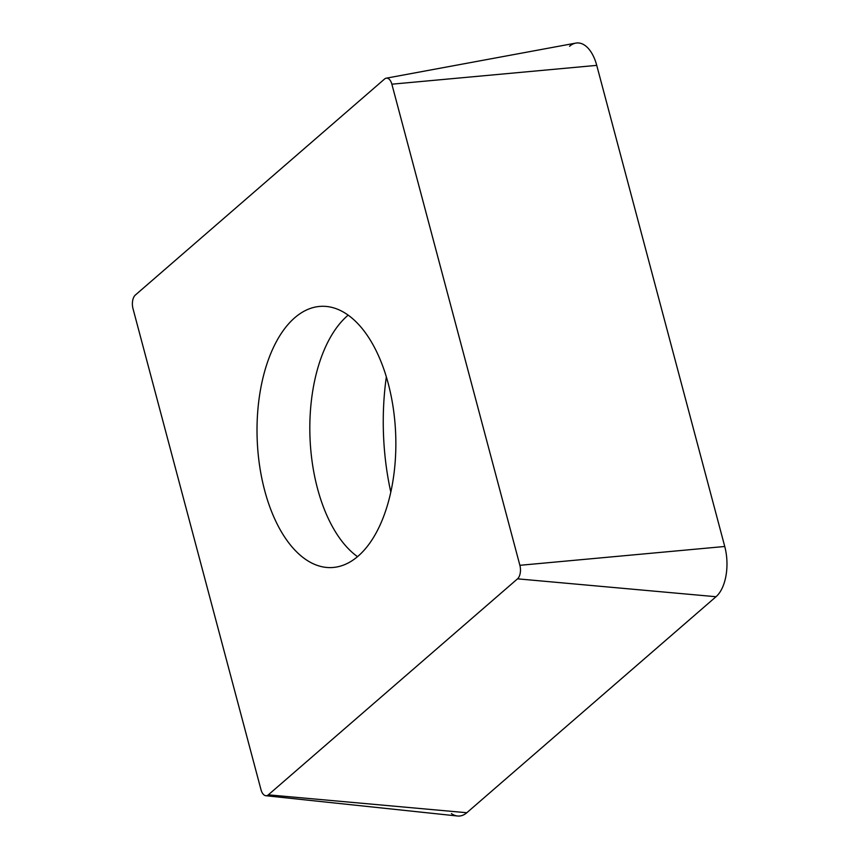 <?xml version="1.0" encoding="UTF-8"?>
<svg xmlns="http://www.w3.org/2000/svg" width="859" height="859" viewBox="0 0 859 859"><rect width="100%" height="100%" fill="white"/><g stroke="black" fill="none" stroke-linecap="round" stroke-linejoin="round"><path stroke-width="1.29" d="M265.818 795.724L457.514 816.007A38.032 20.154 -92.2 0 0 466.813 812.732L716.019 596.726A38.032 20.154 -92.2 0 0 724.749 546.485L596.737 65.37A38.032 20.154 -92.2 0 0 584.947 45.42A38.032 20.154 -92.2 0 0 575.755 43.111L386.217 78.19A10.244 5.433 87.8 0 1 388.687 78.813A10.244 5.433 87.8 0 1 391.865 84.193L519.878 565.308A10.244 5.433 87.8 0 1 517.526 578.837L268.33 794.843A10.244 5.433 87.8 0 1 265.818 795.724A10.244 5.433 87.8 0 1 264.175 795.069A10.244 5.433 87.8 0 1 260.996 789.7L132.984 308.585A10.244 5.433 87.8 0 1 135.346 295.045L384.542 79.039A10.244 5.433 87.8 0 1 386.217 78.19M260.352 390.501A130.729 69.278 -92.2 0 0 331.499 567.574A130.729 69.278 -92.2 0 0 392.52 483.392A130.729 69.278 -92.2 0 0 321.363 306.319A130.729 69.278 -92.2 0 0 260.352 390.501M386.335 376.961A178.264 94.469 -92.2 0 0 390.802 492.1M451.415 813.58A38.032 20.154 -92.2 0 0 466.813 812.732L716.019 596.726A38.032 20.154 -92.2 0 0 724.749 546.485L596.737 65.37A38.032 20.154 -92.2 0 0 584.947 45.42A38.032 20.154 -92.2 0 0 569.549 46.268M596.737 65.37L391.865 84.193M519.878 565.308L724.749 546.485M716.019 596.726L517.526 578.837M268.33 794.843L466.813 812.732M357.516 556.675A130.729 69.278 87.8 0 1 313.148 388.451A130.729 69.278 87.8 0 1 348.142 315.156"/></g></svg>
